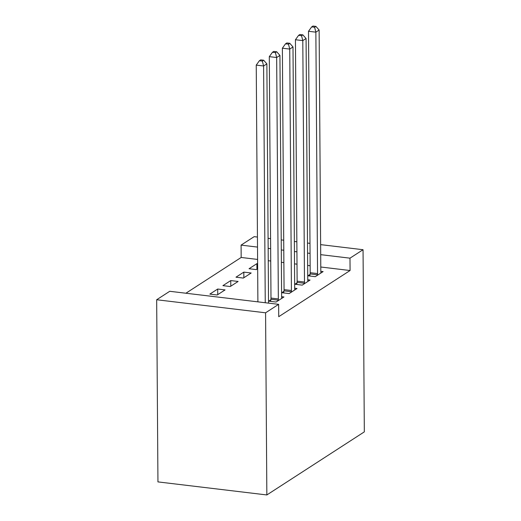 <?xml version="1.0" encoding="UTF-8"?>
<svg xmlns="http://www.w3.org/2000/svg" width="521" height="521" viewBox="0 0 521 521"><rect width="100%" height="100%" fill="white"/><g stroke="black" fill="none" stroke-linecap="round" stroke-linejoin="round"><path stroke-width="0.78" d="M257.595 259.432L241.171 257.465L185.912 293.225M241.171 257.465L241.086 245.117L254.15 236.658L257.439 237.055M320.786 267.006L350.073 270.523L278.728 316.69L278.644 304.342L169.742 291.291L156.671 299.744L157.948 481.899L266.85 494.95L364.329 431.863L363.052 249.715L349.988 258.169L320.702 254.658M235.987 277.192L243.346 278.071L251.181 272.997L243.821 272.118L235.987 277.192M296.963 282.877L294.853 284.245L302.213 285.13L310.047 280.057L307.748 279.777M209.852 294.105L217.211 294.984L225.052 289.91L217.693 289.031L209.852 294.105M270.835 299.79L268.719 301.158L276.078 302.043L283.919 296.97L281.62 296.69M310.145 265.736L307.65 265.436M297.009 264.16L294.515 263.86M283.873 262.584L281.379 262.284M270.738 261.008L268.243 260.708M283.899 291.337L281.783 292.704L289.142 293.584L296.983 288.51L294.684 288.237M222.916 285.645L230.275 286.53L238.117 281.457L230.757 280.572L222.916 285.645M310.034 274.424L307.918 275.791L315.277 276.671L323.118 271.597L320.819 271.324M256.931 269.279L256.892 263.659L249.051 268.732L256.41 269.618L257.661 268.803M256.892 263.659L257.628 263.75M310.06 253.382L307.566 253.082M296.924 251.812L294.43 251.513M283.782 250.236L281.288 249.937M270.646 248.66L268.152 248.361M257.511 247.084L241.086 245.117M363.052 249.715L320.63 244.629M309.988 243.353L307.494 243.053M296.853 241.777L294.358 241.477M283.717 240.207L281.223 239.907M270.581 238.631L268.087 238.331M350.073 270.523L349.988 258.169M278.644 304.342L265.58 312.802L266.85 494.95M156.671 299.744L265.58 312.802M217.732 294.652L217.693 289.031M230.796 286.192L230.757 280.572M243.861 277.739L243.821 272.118M265.254 302.74L263.6 65.985L266.869 63.875L268.536 303.131M257.895 301.854L256.241 65.105L263.6 65.985L262.343 61.074L263.652 60.228L260.708 59.876L259.399 60.723L262.343 61.074M259.399 60.723L256.241 65.105M266.869 63.875L263.652 60.228M278.194 300.676L278.266 300.168A3.217 1.257 96.8 0 0 278.351 298.956L276.664 57.531L279.933 55.415L281.62 296.84A3.217 1.257 96.8 0 0 281.718 297.934L281.802 298.338M270.601 301.385L270.907 299.288A3.217 1.257 96.8 0 0 270.992 298.077L269.305 56.646L276.664 57.531L275.414 52.621L276.716 51.774L273.772 51.423L272.47 52.263L275.414 52.621M272.47 52.263L269.305 56.646M279.933 55.415L276.716 51.774M291.259 292.216L291.33 291.714A3.217 1.257 96.8 0 0 291.421 290.503L289.735 49.072L292.997 46.962L294.684 288.387A3.217 1.257 96.8 0 0 294.788 289.474L294.866 289.878M283.665 292.926L283.971 290.829A3.217 1.257 96.8 0 0 284.062 289.617L282.375 48.193L289.735 49.072L288.478 44.161L289.787 43.315L286.843 42.963L285.534 43.81L288.478 44.161M285.534 43.81L282.375 48.193M292.997 46.962L289.787 43.315M304.323 283.763L304.401 283.255A3.217 1.257 96.8 0 0 304.485 282.043L302.799 40.618L306.068 38.502L307.755 279.927A3.217 1.257 96.8 0 0 307.852 281.021L307.937 281.425M296.729 284.473L297.042 282.375A3.217 1.257 96.8 0 0 297.126 281.164L295.44 39.733L302.799 40.618L301.542 35.708L302.851 34.861L299.907 34.51L298.598 35.35L301.542 35.708M298.598 35.35L295.44 39.733M306.068 38.502L302.851 34.861M317.393 275.303L317.465 274.801A3.217 1.257 96.8 0 0 317.55 273.584L315.863 32.159L319.132 30.049L320.819 271.474A3.217 1.257 96.8 0 0 320.923 272.561L321.001 272.965M309.8 276.013L310.106 273.916A3.217 1.257 96.8 0 0 310.19 272.704L308.51 31.28L315.863 32.159L314.612 27.248L315.915 26.402L312.971 26.05L311.669 26.897L314.612 27.248M311.669 26.897L308.51 31.28M319.132 30.049L315.915 26.402M278.266 300.168L270.907 299.288M278.351 298.956L270.992 298.077M291.33 291.714L283.971 290.829M291.421 290.503L284.062 289.617M304.401 283.255L297.042 282.375M304.485 282.043L297.126 281.164M317.465 274.801L310.106 273.916M317.55 273.584L310.19 272.704"/></g></svg>
